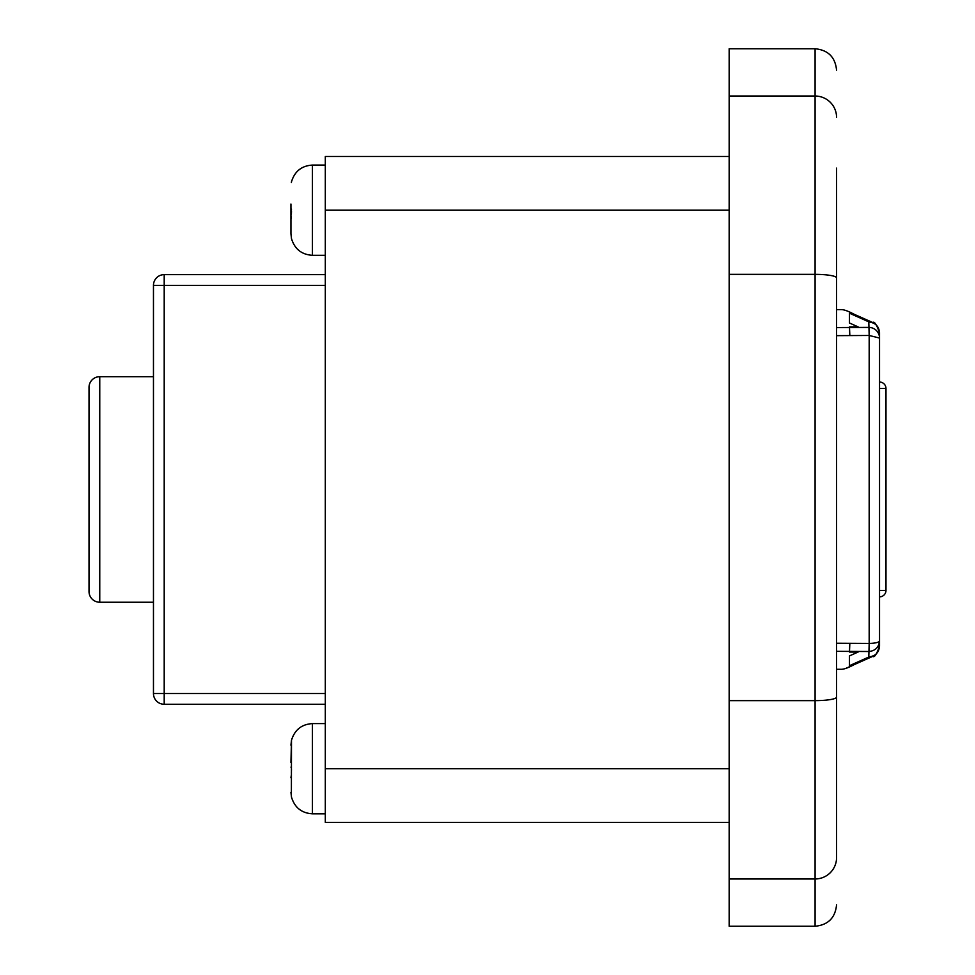 <?xml version="1.0" encoding="UTF-8"?>
<svg xmlns="http://www.w3.org/2000/svg" width="975" height="975" viewBox="0 0 975 975"><rect width="100%" height="100%" fill="white"/><g stroke="black" fill="none" stroke-linecap="round" stroke-linejoin="round"><path stroke-width="1.46" d="M836.574 168.127L836.574 857.598A21.487 21.389 -0 0 1 815.088 878.975L815.088 926.25C828.141 924.983 835.295 917.816 836.574 904.763M836.574 117.402L836.574 117.402A21.487 21.389 180 0 0 815.088 96.025L815.088 48.75L729.166 48.75L729.166 926.25L815.088 926.25M836.574 806.873L836.574 203.263M291.488 238.619L290.94 233.768L291.488 238.619M290.94 204.031L290.94 233.768M290.94 208.589L291.488 209.381M290.94 762.547L291.488 740.281L291.379 796.27M290.94 767.106L291.488 767.898M290.94 792.285L291.488 797.136M879.535 388.489L885.983 388.489A6.447 6.447 0 0 0 879.535 382.042L879.535 646.218L879.535 338.045L869.176 335.473L869.176 643.427L836.574 643.256M325.309 704.267L164.202 704.267A10.737 10.737 0 0 1 153.465 693.53L153.465 285.382A10.737 10.737 0 0 1 164.202 274.633L325.309 274.633M729.166 768.714L325.309 768.714L325.309 822.412L729.166 822.412M729.166 156.488L325.309 156.488L325.309 210.198L729.166 210.198M325.309 768.714L325.309 210.198M852.247 324.248L849.469 322.993L852.247 324.248L849.469 322.993L849.469 313.207C838.866 308.405 838.866 308.405 849.469 313.207L868.469 321.713L872.796 322.567L875.708 324.517M875.708 654.383L872.796 656.346L868.469 657.187L849.469 665.693C838.866 670.495 838.866 670.495 849.469 665.693L853.917 664.755L845.983 668.326M878.877 646.51L879.535 646.218L879.535 640.868C878.889 647.315 875.318 650.873 868.798 651.507L836.574 651.337M836.574 327.563L868.798 327.405A10.737 10.64 0 0 1 879.535 338.045L879.535 332.694C878.889 326.211 875.318 322.652 868.798 322.018L868.469 321.713M868.469 657.187L868.798 656.882C875.318 656.248 878.889 652.689 879.535 646.218C876.501 654.481 874.258 657.857 872.796 656.346C874.283 657.845 876.525 654.469 879.535 646.218C876.501 654.481 874.258 657.857 872.796 656.346L853.856 664.779L872.796 656.346C874.283 657.845 876.525 654.469 879.535 646.218M836.574 335.656L849.834 335.583L849.469 326.869L858.11 326.869L849.469 322.993L849.469 313.207L853.856 314.133L872.808 322.567C874.283 321.067 876.525 324.443 879.535 332.694L879.535 382.042M849.834 335.583L869.176 335.473L868.798 322.018M153.465 376.679L99.755 376.679L99.755 602.233L153.465 602.233M99.755 602.233A10.737 10.737 0 0 1 89.018 591.484L89.018 387.416A10.737 10.737 0 0 1 99.755 376.679M291.379 773.151L291.488 769.531M291.488 740.281L290.94 745.132M291.379 774.881L290.94 777.709M291.379 214.634L291.488 211.002M291.488 181.764L291.379 182.63L291.488 181.764M291.379 216.353L290.94 219.192M836.574 277.924A21.487 3.547 180 0 0 815.088 274.365L815.088 878.975L729.166 878.975M729.166 96.025L815.088 96.025L815.088 274.365L729.166 274.365M836.574 697.076A21.487 3.547 180 0 1 815.088 700.635L729.166 700.635M325.309 165.08L312.427 165.08C301.616 165.75 294.621 171.356 291.452 181.898C294.621 171.356 301.616 165.75 312.427 165.08L312.427 255.304L325.309 255.304M325.309 723.596L312.427 723.596C301.616 724.267 294.621 729.873 291.452 740.415C294.621 729.873 301.616 724.267 312.427 723.596L312.427 813.82L325.309 813.82M849.834 643.329L849.469 652.043L858.11 652.043L849.469 655.907L852.247 654.652L849.469 655.907L849.469 665.693M868.798 656.882L869.176 643.427A10.737 2.559 -0 0 0 879.535 640.868M852.247 654.652L849.469 655.907M879.535 590.411L885.983 590.411L885.983 388.489M153.465 285.382A10.737 10.737 0 0 1 164.202 274.633L164.202 285.382L153.465 285.382M325.309 693.53L164.202 693.53L164.202 704.267A10.737 10.737 0 0 1 153.465 693.53L164.202 693.53L164.202 285.382L325.309 285.382M815.088 48.75C828.141 50.017 835.295 57.184 836.574 70.237M291.452 238.485C294.621 249.027 301.616 254.633 312.427 255.304C301.616 254.633 294.621 249.027 291.452 238.485M291.452 797.002C294.621 807.544 301.616 813.15 312.427 813.82C301.616 813.15 294.621 807.544 291.452 797.002M876.805 325.479L879.535 332.597M836.574 309.599L841.51 309.599C844.411 309.733 848.53 311.244 853.856 314.133M836.574 669.301L841.51 669.301C844.411 669.167 848.53 667.656 853.856 664.779M872.796 322.567C874.258 321.043 876.501 324.419 879.535 332.694L879.535 332.682M879.535 596.858A6.447 6.447 0 0 0 885.983 590.411"/></g></svg>
